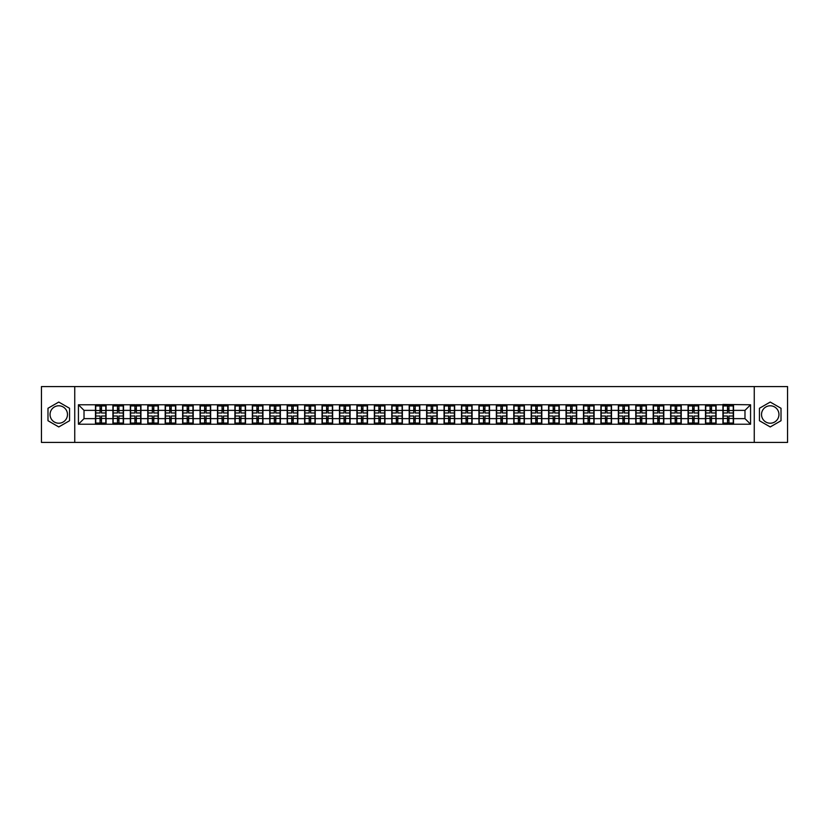 <?xml version="1.0" encoding="UTF-8"?>
<svg xmlns="http://www.w3.org/2000/svg" width="829" height="829" viewBox="0 0 829 829"><rect width="100%" height="100%" fill="white"/><g stroke="black" fill="none" stroke-linecap="round" stroke-linejoin="round"><path stroke-width="1.24" d="M770.234 405.785A8.715 8.715 0 0 0 761.519 414.5A8.715 8.715 0 0 0 770.234 423.215A8.715 8.715 0 0 0 778.949 414.5A8.715 8.715 0 0 0 770.234 405.785M58.766 423.215A8.715 8.715 0 0 1 50.051 414.5A8.715 8.715 0 0 1 58.766 405.785A8.715 8.715 0 0 1 67.481 414.5A8.715 8.715 0 0 1 58.766 423.215M754.255 442.427L787.55 442.427L787.55 386.573L754.255 386.573L754.255 442.427L74.745 442.427L74.745 386.573L41.45 386.573L41.45 442.427L74.745 442.427M754.255 386.573L74.745 386.573M744.981 418.635L744.981 410.365L733.53 410.365L733.53 418.635L744.981 418.635L750.566 424.22L750.566 404.78L722.919 404.448L722.919 410.365L716.101 410.365L716.101 418.635L722.919 418.635L722.919 410.365M750.566 424.22L78.434 424.22L78.434 404.78L95.47 404.78L95.47 410.365L84.019 410.365L84.019 418.635L95.47 418.635L95.47 410.365M722.919 404.78L95.47 404.78M722.919 418.635L722.919 424.22M716.101 418.635L716.101 424.22M716.101 404.78L716.101 410.365M698.671 418.635L705.489 418.635L705.489 410.365L698.671 410.365L698.671 424.22M705.489 418.635L705.489 424.22M705.489 404.78L705.489 410.365M698.671 404.78L698.671 410.365M681.241 418.635L688.06 418.635L688.06 410.365L681.241 410.365L681.241 424.22M688.06 418.635L688.06 424.22M688.06 404.78L688.06 410.365M681.241 404.78L681.241 410.365M663.811 418.635L670.63 418.635L670.63 410.365L663.811 410.365L663.811 424.22M670.63 418.635L670.63 424.22M670.63 404.78L670.63 410.365M663.811 404.78L663.811 410.365M646.382 418.635L653.2 418.635L653.2 410.365L646.382 410.365L646.382 424.22M653.2 418.635L653.2 424.22M653.2 404.78L653.2 410.365M646.382 404.78L646.382 410.365M628.952 418.635L635.77 418.635L635.77 410.365L628.952 410.365L628.952 424.22M635.77 418.635L635.77 424.22M635.77 404.78L635.77 410.365M628.952 404.78L628.952 410.365M611.522 418.635L618.341 418.635L618.341 410.365L611.522 410.365L611.522 424.22M618.341 418.635L618.341 424.22M618.341 404.78L618.341 410.365M611.522 404.78L611.522 410.365M594.103 418.635L600.911 418.635L600.911 410.365L594.103 410.365L594.103 424.22M600.911 418.635L600.911 424.22M600.911 404.78L600.911 410.365M594.103 404.78L594.103 410.365M576.673 418.635L583.481 418.635L583.481 410.365L576.673 410.365L576.673 424.22M583.481 418.635L583.481 424.22M583.481 404.78L583.481 410.365M576.673 404.78L576.673 410.365M559.243 418.635L566.052 418.635L566.052 410.365L559.243 410.365L559.243 424.22M566.052 418.635L566.052 424.22M566.052 404.78L566.052 410.365M559.243 404.78L559.243 410.365M541.814 418.635L548.622 418.635L548.622 410.365L541.814 410.365L541.814 424.22M548.622 418.635L548.622 424.22M548.622 404.78L548.622 410.365M541.814 404.78L541.814 410.365M524.384 418.635L531.192 418.635L531.192 410.365L524.384 410.365L524.384 424.22M531.192 418.635L531.192 424.22M531.192 404.78L531.192 410.365M524.384 404.78L524.384 410.365M506.954 418.635L513.773 418.635L513.773 410.365L506.954 410.365L506.954 424.22M513.773 418.635L513.773 424.22M513.773 404.78L513.773 410.365M506.954 404.78L506.954 410.365M489.524 418.635L496.343 418.635L496.343 410.365L489.524 410.365L489.524 424.22M496.343 418.635L496.343 424.22M496.343 404.78L496.343 410.365M489.524 404.78L489.524 410.365M472.095 418.635L478.913 418.635L478.913 410.365L472.095 410.365L472.095 424.22M478.913 418.635L478.913 424.22M478.913 404.78L478.913 410.365M472.095 404.78L472.095 410.365M454.665 418.635L461.484 418.635L461.484 410.365L454.665 410.365L454.665 424.22M461.484 418.635L461.484 424.22M461.484 404.78L461.484 410.365M454.665 404.78L454.665 410.365M437.235 418.635L444.054 418.635L444.054 410.365L437.235 410.365L437.235 424.22M444.054 418.635L444.054 424.22M444.054 404.78L444.054 410.365M437.235 404.78L437.235 410.365M419.806 418.635L426.624 418.635L426.624 410.365L419.806 410.365L419.806 424.22M426.624 418.635L426.624 424.22M426.624 404.78L426.624 410.365M419.806 404.78L419.806 410.365M402.376 418.635L409.194 418.635L409.194 410.365L402.376 410.365L402.376 424.22M409.194 418.635L409.194 424.22M409.194 404.78L409.194 410.365M402.376 404.78L402.376 410.365M384.946 418.635L391.765 418.635L391.765 410.365L384.946 410.365L384.946 424.22M391.765 418.635L391.765 424.22M391.765 404.78L391.765 410.365M384.946 404.78L384.946 410.365M367.516 418.635L374.335 418.635L374.335 410.365L367.516 410.365L367.516 424.22M374.335 418.635L374.335 424.22M374.335 404.78L374.335 410.365M367.516 404.78L367.516 410.365M350.087 418.635L356.905 418.635L356.905 410.365L350.087 410.365L350.087 424.22M356.905 418.635L356.905 424.22M356.905 404.78L356.905 410.365M350.087 404.78L350.087 410.365M332.657 418.635L339.476 418.635L339.476 410.365L332.657 410.365L332.657 424.22M339.476 418.635L339.476 424.22M339.476 404.78L339.476 410.365M332.657 404.78L332.657 410.365M315.227 418.635L322.046 418.635L322.046 410.365L315.227 410.365L315.227 424.22M322.046 418.635L322.046 424.22M322.046 404.78L322.046 410.365M315.227 404.78L315.227 410.365M297.808 418.635L304.616 418.635L304.616 410.365L297.808 410.365L297.808 424.22M304.616 418.635L304.616 424.22M304.616 404.78L304.616 410.365M297.808 404.78L297.808 410.365M280.378 418.635L287.186 418.635L287.186 410.365L280.378 410.365L280.378 424.22M287.186 418.635L287.186 424.22M287.186 404.78L287.186 410.365M280.378 404.78L280.378 410.365M262.948 418.635L269.757 418.635L269.757 410.365L262.948 410.365L262.948 424.22M269.757 418.635L269.757 424.22M269.757 404.78L269.757 410.365M262.948 404.78L262.948 410.365M245.519 418.635L252.327 418.635L252.327 410.365L245.519 410.365L245.519 424.22M252.327 418.635L252.327 424.22M252.327 404.78L252.327 410.365M245.519 404.78L245.519 410.365M228.089 418.635L234.897 418.635L234.897 410.365L228.089 410.365L228.089 424.22M234.897 418.635L234.897 424.22M234.897 404.78L234.897 410.365M228.089 404.78L228.089 410.365M210.659 418.635L217.478 418.635L217.478 410.365L210.659 410.365L210.659 424.22M217.478 418.635L217.478 424.22M217.478 404.78L217.478 410.365M210.659 404.78L210.659 410.365M193.23 418.635L200.048 418.635L200.048 410.365L193.23 410.365L193.23 424.22M200.048 418.635L200.048 424.22M200.048 404.78L200.048 410.365M193.23 404.78L193.23 410.365M175.8 418.635L182.618 418.635L182.618 410.365L175.8 410.365L175.8 424.22M182.618 418.635L182.618 424.22M182.618 404.78L182.618 410.365M175.8 404.78L175.8 410.365M158.37 418.635L165.189 418.635L165.189 410.365L158.37 410.365L158.37 424.22M165.189 418.635L165.189 424.22M165.189 404.78L165.189 410.365M158.37 404.78L158.37 410.365M140.94 418.635L147.759 418.635L147.759 410.365L140.94 410.365L140.94 424.22M147.759 418.635L147.759 424.22M147.759 404.78L147.759 410.365M140.94 404.78L140.94 410.365M123.511 418.635L130.329 418.635L130.329 410.365L123.511 410.365L123.511 424.22M130.329 418.635L130.329 424.22M130.329 404.78L130.329 410.365M123.511 404.78L123.511 410.365M106.081 418.635L112.899 418.635L112.899 410.365L106.081 410.365L106.081 424.22M112.899 418.635L112.899 424.22M112.899 404.78L112.899 410.365M106.081 404.78L106.081 410.365M95.47 418.635L95.47 424.22M84.019 418.635L78.434 424.22M78.434 404.78L84.019 410.365M733.53 418.635L733.53 424.22M733.53 404.78L733.53 410.365M750.566 404.78L744.981 410.365M58.766 402.055L47.989 408.272L47.989 420.728L58.766 426.945L69.553 420.728L69.553 408.272L58.766 402.055M759.447 420.728L770.234 426.945L781.011 420.728L781.011 408.272L770.234 402.055L759.447 408.272L759.447 420.728M95.749 410.542L100.05 410.542L100.05 404.728L95.749 404.728L95.749 416.013L100.05 416.013L100.05 418.458L101.501 418.448L101.501 416.013L105.801 416.013L105.801 404.728L101.501 404.728L101.501 405.951L105.801 405.951M100.05 408.925L101.501 408.925M101.501 406.117L100.05 406.117M95.749 412.987L100.05 412.987L100.05 410.542L101.501 410.552L101.501 412.987L105.801 412.987M95.749 405.951L100.05 405.951M100.05 422.883L101.501 422.883M100.05 420.075L101.501 420.075M95.749 424.272L100.05 424.272L100.05 423.049L95.749 423.049L95.749 424.272M95.749 416.013L95.749 418.458L100.05 418.458L100.05 423.049M95.749 418.458L95.749 423.049M105.801 416.013L105.801 424.272L101.501 424.272L101.501 423.049L105.801 423.049M105.801 418.458L101.501 418.458L101.501 423.049M105.801 410.542L101.501 410.542L101.501 405.951M113.179 410.542L117.48 410.542L117.48 404.728L113.179 404.728L113.179 416.013L117.48 416.013L117.48 418.458L118.93 418.448L118.93 416.013L123.231 416.013L123.231 404.728L118.93 404.728L118.93 405.951L123.231 405.951M117.48 408.925L118.93 408.925M118.93 406.117L117.48 406.117M113.179 412.987L117.48 412.987L117.48 410.542L118.93 410.552L118.93 412.987L123.231 412.987M113.179 405.951L117.48 405.951M117.48 422.883L118.93 422.883M117.48 420.075L118.93 420.075M113.179 424.272L117.48 424.272L117.48 423.049L113.179 423.049L113.179 424.272M113.179 416.013L113.179 418.458L117.48 418.458L117.48 423.049M113.179 418.458L113.179 423.049M123.231 416.013L123.231 424.272L118.93 424.272L118.93 423.049L123.231 423.049M123.231 418.458L118.93 418.458L118.93 423.049M123.231 410.542L118.93 410.542L118.93 405.951M130.609 410.542L134.909 410.542L134.909 404.728L130.609 404.728L130.609 416.013L134.909 416.013L134.909 418.458L136.36 418.448L136.36 416.013L140.661 416.013L140.661 404.728L136.36 404.728L136.36 405.951L140.661 405.951M134.909 408.925L136.36 408.925M136.36 406.117L134.909 406.117M130.609 412.987L134.909 412.987L134.909 410.542L136.36 410.552L136.36 412.987L140.661 412.987M130.609 405.951L134.909 405.951M134.909 422.883L136.36 422.883M134.909 420.075L136.36 420.075M130.609 424.272L134.909 424.272L134.909 423.049L130.609 423.049L130.609 424.272M130.609 416.013L130.609 418.458L134.909 418.458L134.909 423.049M130.609 418.458L130.609 423.049M140.661 416.013L140.661 424.272L136.36 424.272L136.36 423.049L140.661 423.049M140.661 418.458L136.36 418.458L136.36 423.049M140.661 410.542L136.36 410.542L136.36 405.951M148.039 410.542L152.339 410.542L152.339 404.728L148.039 404.728L148.039 416.013L152.339 416.013L152.339 418.458L153.79 418.448L153.79 416.013L158.09 416.013L158.09 404.728L153.79 404.728L153.79 405.951L158.09 405.951M152.339 408.925L153.79 408.925M153.79 406.117L152.339 406.117M148.039 412.987L152.339 412.987L152.339 410.542L153.79 410.552L153.79 412.987L158.09 412.987M148.039 405.951L152.339 405.951M152.339 422.883L153.79 422.883M152.339 420.075L153.79 420.075M148.039 424.272L152.339 424.272L152.339 423.049L148.039 423.049L148.039 424.272M148.039 416.013L148.039 418.458L152.339 418.458L152.339 423.049M148.039 418.458L148.039 423.049M158.09 416.013L158.09 424.272L153.79 424.272L153.79 423.049L158.09 423.049M158.09 418.458L153.79 418.458L153.79 423.049M158.09 410.542L153.79 410.542L153.79 405.951M165.468 410.542L169.769 410.542L169.769 404.728L165.468 404.728L165.468 416.013L169.769 416.013L169.769 418.458L171.22 418.448L171.22 416.013L175.52 416.013L175.52 404.728L171.22 404.728L171.22 405.951L175.52 405.951M169.769 408.925L171.22 408.925M171.22 406.117L169.769 406.117M165.468 412.987L169.769 412.987L169.769 410.542L171.22 410.552L171.22 412.987L175.52 412.987M165.468 405.951L169.769 405.951M169.769 422.883L171.22 422.883M169.769 420.075L171.22 420.075M165.468 424.272L169.769 424.272L169.769 423.049L165.468 423.049L165.468 424.272M165.468 416.013L165.468 418.458L169.769 418.458L169.769 423.049M165.468 418.458L165.468 423.049M175.52 416.013L175.52 424.272L171.22 424.272L171.22 423.049L175.52 423.049M175.52 418.458L171.22 418.458L171.22 423.049M175.52 410.542L171.22 410.542L171.22 405.951M182.898 410.542L187.199 410.542L187.199 404.728L182.898 404.728L182.898 416.013L187.199 416.013L187.199 418.458L188.649 418.448L188.649 416.013L192.95 416.013L192.95 404.728L188.649 404.728L188.649 405.951L192.95 405.951M187.199 408.925L188.649 408.925M188.649 406.117L187.199 406.117M182.898 412.987L187.199 412.987L187.199 410.542L188.649 410.552L188.649 412.987L192.95 412.987M182.898 405.951L187.199 405.951M187.199 422.883L188.649 422.883M187.199 420.075L188.649 420.075M182.898 424.272L187.199 424.272L187.199 423.049L182.898 423.049L182.898 424.272M182.898 416.013L182.898 418.458L187.199 418.458L187.199 423.049M182.898 418.458L182.898 423.049M192.95 416.013L192.95 424.272L188.649 424.272L188.649 423.049L192.95 423.049M192.95 418.458L188.649 418.458L188.649 423.049M192.95 410.542L188.649 410.542L188.649 405.951M200.328 410.542L204.628 410.542L204.628 404.728L200.328 404.728L200.328 416.013L204.628 416.013L204.628 418.458L206.079 418.448L206.079 416.013L210.379 416.013L210.379 404.728L206.079 404.728L206.079 405.951L210.379 405.951M204.628 408.925L206.079 408.925M206.079 406.117L204.628 406.117M200.328 412.987L204.628 412.987L204.628 410.542L206.079 410.552L206.079 412.987L210.379 412.987M200.328 405.951L204.628 405.951M204.628 422.883L206.079 422.883M204.628 420.075L206.079 420.075M200.328 424.272L204.628 424.272L204.628 423.049L200.328 423.049L200.328 424.272M200.328 416.013L200.328 418.458L204.628 418.458L204.628 423.049M200.328 418.458L200.328 423.049M210.379 416.013L210.379 424.272L206.079 424.272L206.079 423.049L210.379 423.049M210.379 418.458L206.079 418.458L206.079 423.049M210.379 410.542L206.079 410.542L206.079 405.951M217.747 410.542L222.058 410.542L222.058 404.728L217.747 404.728L217.747 416.013L222.058 416.013L222.058 418.458L223.509 418.448L223.509 416.013L227.809 416.013L227.809 404.728L223.509 404.728L223.509 405.951L227.809 405.951M222.058 408.925L223.509 408.925M223.509 406.117L222.058 406.117M217.747 412.987L222.058 412.987L222.058 410.542L223.509 410.552L223.509 412.987L227.809 412.987M217.747 405.951L222.058 405.951M222.058 422.883L223.509 422.883M222.058 420.075L223.509 420.075M217.747 424.272L222.058 424.272L222.058 423.049L217.747 423.049L217.747 424.272M217.747 416.013L217.747 418.458L222.058 418.458L222.058 423.049M217.747 418.458L217.747 423.049M227.809 416.013L227.809 424.272L223.509 424.272L223.509 423.049L227.809 423.049M227.809 418.458L223.509 418.458L223.509 423.049M227.809 410.542L223.509 410.542L223.509 405.951M235.177 410.542L239.488 410.542L239.488 404.728L235.177 404.728L235.177 416.013L239.488 416.013L239.488 418.458L240.938 418.448L240.938 416.013L245.239 416.013L245.239 404.728L240.938 404.728L240.938 405.951L245.239 405.951M239.488 408.925L240.938 408.925M240.938 406.117L239.488 406.117M235.177 412.987L239.488 412.987L239.488 410.542L240.938 410.552L240.938 412.987L245.239 412.987M235.177 405.951L239.488 405.951M239.488 422.883L240.938 422.883M239.488 420.075L240.938 420.075M235.177 424.272L239.488 424.272L239.488 423.049L235.177 423.049L235.177 424.272M235.177 416.013L235.177 418.458L239.488 418.458L239.488 423.049M235.177 418.458L235.177 423.049M245.239 416.013L245.239 424.272L240.938 424.272L240.938 423.049L245.239 423.049M245.239 418.458L240.938 418.458L240.938 423.049M245.239 410.542L240.938 410.542L240.938 405.951M252.607 410.542L256.907 410.542L256.907 404.728L252.607 404.728L252.607 416.013L256.907 416.013L256.907 418.458L258.368 418.448L258.368 416.013L262.669 416.013L262.669 404.728L258.368 404.728L258.368 405.951L262.669 405.951M256.907 408.925L258.368 408.925M258.368 406.117L256.907 406.117M252.607 412.987L256.907 412.987L256.907 410.542L258.368 410.552L258.368 412.987L262.669 412.987M252.607 405.951L256.907 405.951M256.907 422.883L258.368 422.883M256.907 420.075L258.368 420.075M252.607 424.272L256.907 424.272L256.907 423.049L252.607 423.049L252.607 424.272M252.607 416.013L252.607 418.458L256.907 418.458L256.907 423.049M252.607 418.458L252.607 423.049M262.669 416.013L262.669 424.272L258.368 424.272L258.368 423.049L262.669 423.049M262.669 418.458L258.368 418.458L258.368 423.049M262.669 410.542L258.368 410.542L258.368 405.951M270.036 410.542L274.337 410.542L274.337 404.728L270.036 404.728L270.036 416.013L274.337 416.013L274.337 418.458L275.798 418.448L275.798 416.013L280.098 416.013L280.098 404.728L275.798 404.728L275.798 405.951L280.098 405.951M274.337 408.925L275.798 408.925M275.798 406.117L274.337 406.117M270.036 412.987L274.337 412.987L274.337 410.542L275.798 410.552L275.798 412.987L280.098 412.987M270.036 405.951L274.337 405.951M274.337 422.883L275.798 422.883M274.337 420.075L275.798 420.075M270.036 424.272L274.337 424.272L274.337 423.049L270.036 423.049L270.036 424.272M270.036 416.013L270.036 418.458L274.337 418.458L274.337 423.049M270.036 418.458L270.036 423.049M280.098 416.013L280.098 424.272L275.798 424.272L275.798 423.049L280.098 423.049M280.098 418.458L275.798 418.458L275.798 423.049M280.098 410.542L275.798 410.542L275.798 405.951M287.466 410.542L291.767 410.542L291.767 404.728L287.466 404.728L287.466 416.013L291.767 416.013L291.767 418.458L293.217 418.448L293.217 416.013L297.528 416.013L297.528 404.728L293.217 404.728L293.217 405.951L297.528 405.951M291.767 408.925L293.217 408.925M293.217 406.117L291.767 406.117M287.466 412.987L291.767 412.987L291.767 410.542L293.217 410.552L293.217 412.987L297.528 412.987M287.466 405.951L291.767 405.951M291.767 422.883L293.217 422.883M291.767 420.075L293.217 420.075M287.466 424.272L291.767 424.272L291.767 423.049L287.466 423.049L287.466 424.272M287.466 416.013L287.466 418.458L291.767 418.458L291.767 423.049M287.466 418.458L287.466 423.049M297.528 416.013L297.528 424.272L293.217 424.272L293.217 423.049L297.528 423.049M297.528 418.458L293.217 418.458L293.217 423.049M297.528 410.542L293.217 410.542L293.217 405.951M304.896 410.542L309.196 410.542L309.196 404.728L304.896 404.728L304.896 416.013L309.196 416.013L309.196 418.458L310.647 418.448L310.647 416.013L314.958 416.013L314.958 404.728L310.647 404.728L310.647 405.951L314.958 405.951M309.196 408.925L310.647 408.925M310.647 406.117L309.196 406.117M304.896 412.987L309.196 412.987L309.196 410.542L310.647 410.552L310.647 412.987L314.958 412.987M304.896 405.951L309.196 405.951M309.196 422.883L310.647 422.883M309.196 420.075L310.647 420.075M304.896 424.272L309.196 424.272L309.196 423.049L304.896 423.049L304.896 424.272M304.896 416.013L304.896 418.458L309.196 418.458L309.196 423.049M304.896 418.458L304.896 423.049M314.958 416.013L314.958 424.272L310.647 424.272L310.647 423.049L314.958 423.049M314.958 418.458L310.647 418.458L310.647 423.049M314.958 410.542L310.647 410.542L310.647 405.951M322.326 410.542L326.626 410.542L326.626 404.728L322.326 404.728L322.326 416.013L326.626 416.013L326.626 418.458L328.077 418.448L328.077 416.013L332.377 416.013L332.377 404.728L328.077 404.728L328.077 405.951L332.377 405.951M326.626 408.925L328.077 408.925M328.077 406.117L326.626 406.117M322.326 412.987L326.626 412.987L326.626 410.542L328.077 410.552L328.077 412.987L332.377 412.987M322.326 405.951L326.626 405.951M326.626 422.883L328.077 422.883M326.626 420.075L328.077 420.075M322.326 424.272L326.626 424.272L326.626 423.049L322.326 423.049L322.326 424.272M322.326 416.013L322.326 418.458L326.626 418.458L326.626 423.049M322.326 418.458L322.326 423.049M332.377 416.013L332.377 424.272L328.077 424.272L328.077 423.049L332.377 423.049M332.377 418.458L328.077 418.458L328.077 423.049M332.377 410.542L328.077 410.542L328.077 405.951M339.755 410.542L344.056 410.542L344.056 404.728L339.755 404.728L339.755 416.013L344.056 416.013L344.056 418.458L345.506 418.448L345.506 416.013L349.807 416.013L349.807 404.728L345.506 404.728L345.506 405.951L349.807 405.951M344.056 408.925L345.506 408.925M345.506 406.117L344.056 406.117M339.755 412.987L344.056 412.987L344.056 410.542L345.506 410.552L345.506 412.987L349.807 412.987M339.755 405.951L344.056 405.951M344.056 422.883L345.506 422.883M344.056 420.075L345.506 420.075M339.755 424.272L344.056 424.272L344.056 423.049L339.755 423.049L339.755 424.272M339.755 416.013L339.755 418.458L344.056 418.458L344.056 423.049M339.755 418.458L339.755 423.049M349.807 416.013L349.807 424.272L345.506 424.272L345.506 423.049L349.807 423.049M349.807 418.458L345.506 418.458L345.506 423.049M349.807 410.542L345.506 410.542L345.506 405.951M357.185 410.542L361.485 410.542L361.485 404.728L357.185 404.728L357.185 416.013L361.485 416.013L361.485 418.458L362.936 418.448L362.936 416.013L367.237 416.013L367.237 404.728L362.936 404.728L362.936 405.951L367.237 405.951M361.485 408.925L362.936 408.925M362.936 406.117L361.485 406.117M357.185 412.987L361.485 412.987L361.485 410.542L362.936 410.552L362.936 412.987L367.237 412.987M357.185 405.951L361.485 405.951M361.485 422.883L362.936 422.883M361.485 420.075L362.936 420.075M357.185 424.272L361.485 424.272L361.485 423.049L357.185 423.049L357.185 424.272M357.185 416.013L357.185 418.458L361.485 418.458L361.485 423.049M357.185 418.458L357.185 423.049M367.237 416.013L367.237 424.272L362.936 424.272L362.936 423.049L367.237 423.049M367.237 418.458L362.936 418.458L362.936 423.049M367.237 410.542L362.936 410.542L362.936 405.951M374.615 410.542L378.915 410.542L378.915 404.728L374.615 404.728L374.615 416.013L378.915 416.013L378.915 418.458L380.366 418.448L380.366 416.013L384.666 416.013L384.666 404.728L380.366 404.728L380.366 405.951L384.666 405.951M378.915 408.925L380.366 408.925M380.366 406.117L378.915 406.117M374.615 412.987L378.915 412.987L378.915 410.542L380.366 410.552L380.366 412.987L384.666 412.987M374.615 405.951L378.915 405.951M378.915 422.883L380.366 422.883M378.915 420.075L380.366 420.075M374.615 424.272L378.915 424.272L378.915 423.049L374.615 423.049L374.615 424.272M374.615 416.013L374.615 418.458L378.915 418.458L378.915 423.049M374.615 418.458L374.615 423.049M384.666 416.013L384.666 424.272L380.366 424.272L380.366 423.049L384.666 423.049M384.666 418.458L380.366 418.458L380.366 423.049M384.666 410.542L380.366 410.542L380.366 405.951M392.044 410.542L396.345 410.542L396.345 404.728L392.044 404.728L392.044 416.013L396.345 416.013L396.345 418.458L397.796 418.448L397.796 416.013L402.096 416.013L402.096 404.728L397.796 404.728L397.796 405.951L402.096 405.951M396.345 408.925L397.796 408.925M397.796 406.117L396.345 406.117M392.044 412.987L396.345 412.987L396.345 410.542L397.796 410.552L397.796 412.987L402.096 412.987M392.044 405.951L396.345 405.951M396.345 422.883L397.796 422.883M396.345 420.075L397.796 420.075M392.044 424.272L396.345 424.272L396.345 423.049L392.044 423.049L392.044 424.272M392.044 416.013L392.044 418.458L396.345 418.458L396.345 423.049M392.044 418.458L392.044 423.049M402.096 416.013L402.096 424.272L397.796 424.272L397.796 423.049L402.096 423.049M402.096 418.458L397.796 418.458L397.796 423.049M402.096 410.542L397.796 410.542L397.796 405.951M409.474 410.542L413.775 410.542L413.775 404.728L409.474 404.728L409.474 416.013L413.775 416.013L413.775 418.458L415.225 418.448L415.225 416.013L419.526 416.013L419.526 404.728L415.225 404.728L415.225 405.951L419.526 405.951M413.775 408.925L415.225 408.925M415.225 406.117L413.775 406.117M409.474 412.987L413.775 412.987L413.775 410.542L415.225 410.552L415.225 412.987L419.526 412.987M409.474 405.951L413.775 405.951M413.775 422.883L415.225 422.883M413.775 420.075L415.225 420.075M409.474 424.272L413.775 424.272L413.775 423.049L409.474 423.049L409.474 424.272M409.474 416.013L409.474 418.458L413.775 418.458L413.775 423.049M409.474 418.458L409.474 423.049M419.526 416.013L419.526 424.272L415.225 424.272L415.225 423.049L419.526 423.049M419.526 418.458L415.225 418.458L415.225 423.049M419.526 410.542L415.225 410.542L415.225 405.951M426.904 410.542L431.204 410.542L431.204 404.728L426.904 404.728L426.904 416.013L431.204 416.013L431.204 418.458L432.655 418.448L432.655 416.013L436.956 416.013L436.956 404.728L432.655 404.728L432.655 405.951L436.956 405.951M431.204 408.925L432.655 408.925M432.655 406.117L431.204 406.117M426.904 412.987L431.204 412.987L431.204 410.542L432.655 410.552L432.655 412.987L436.956 412.987M426.904 405.951L431.204 405.951M431.204 422.883L432.655 422.883M431.204 420.075L432.655 420.075M426.904 424.272L431.204 424.272L431.204 423.049L426.904 423.049L426.904 424.272M426.904 416.013L426.904 418.458L431.204 418.458L431.204 423.049M426.904 418.458L426.904 423.049M436.956 416.013L436.956 424.272L432.655 424.272L432.655 423.049L436.956 423.049M436.956 418.458L432.655 418.458L432.655 423.049M436.956 410.542L432.655 410.542L432.655 405.951M444.334 410.542L448.634 410.542L448.634 404.728L444.334 404.728L444.334 416.013L448.634 416.013L448.634 418.458L450.085 418.448L450.085 416.013L454.385 416.013L454.385 404.728L450.085 404.728L450.085 405.951L454.385 405.951M448.634 408.925L450.085 408.925M450.085 406.117L448.634 406.117M444.334 412.987L448.634 412.987L448.634 410.542L450.085 410.552L450.085 412.987L454.385 412.987M444.334 405.951L448.634 405.951M448.634 422.883L450.085 422.883M448.634 420.075L450.085 420.075M444.334 424.272L448.634 424.272L448.634 423.049L444.334 423.049L444.334 424.272M444.334 416.013L444.334 418.458L448.634 418.458L448.634 423.049M444.334 418.458L444.334 423.049M454.385 416.013L454.385 424.272L450.085 424.272L450.085 423.049L454.385 423.049M454.385 418.458L450.085 418.458L450.085 423.049M454.385 410.542L450.085 410.542L450.085 405.951M461.763 410.542L466.064 410.542L466.064 404.728L461.763 404.728L461.763 416.013L466.064 416.013L466.064 418.458L467.515 418.448L467.515 416.013L471.815 416.013L471.815 404.728L467.515 404.728L467.515 405.951L471.815 405.951M466.064 408.925L467.515 408.925M467.515 406.117L466.064 406.117M461.763 412.987L466.064 412.987L466.064 410.542L467.515 410.552L467.515 412.987L471.815 412.987M461.763 405.951L466.064 405.951M466.064 422.883L467.515 422.883M466.064 420.075L467.515 420.075M461.763 424.272L466.064 424.272L466.064 423.049L461.763 423.049L461.763 424.272M461.763 416.013L461.763 418.458L466.064 418.458L466.064 423.049M461.763 418.458L461.763 423.049M471.815 416.013L471.815 424.272L467.515 424.272L467.515 423.049L471.815 423.049M471.815 418.458L467.515 418.458L467.515 423.049M471.815 410.542L467.515 410.542L467.515 405.951M479.193 410.542L483.494 410.542L483.494 404.728L479.193 404.728L479.193 416.013L483.494 416.013L483.494 418.458L484.944 418.448L484.944 416.013L489.245 416.013L489.245 404.728L484.944 404.728L484.944 405.951L489.245 405.951M483.494 408.925L484.944 408.925M484.944 406.117L483.494 406.117M479.193 412.987L483.494 412.987L483.494 410.542L484.944 410.552L484.944 412.987L489.245 412.987M479.193 405.951L483.494 405.951M483.494 422.883L484.944 422.883M483.494 420.075L484.944 420.075M479.193 424.272L483.494 424.272L483.494 423.049L479.193 423.049L479.193 424.272M479.193 416.013L479.193 418.458L483.494 418.458L483.494 423.049M479.193 418.458L479.193 423.049M489.245 416.013L489.245 424.272L484.944 424.272L484.944 423.049L489.245 423.049M489.245 418.458L484.944 418.458L484.944 423.049M489.245 410.542L484.944 410.542L484.944 405.951M496.623 410.542L500.923 410.542L500.923 404.728L496.623 404.728L496.623 416.013L500.923 416.013L500.923 418.458L502.374 418.448L502.374 416.013L506.674 416.013L506.674 404.728L502.374 404.728L502.374 405.951L506.674 405.951M500.923 408.925L502.374 408.925M502.374 406.117L500.923 406.117M496.623 412.987L500.923 412.987L500.923 410.542L502.374 410.552L502.374 412.987L506.674 412.987M496.623 405.951L500.923 405.951M500.923 422.883L502.374 422.883M500.923 420.075L502.374 420.075M496.623 424.272L500.923 424.272L500.923 423.049L496.623 423.049L496.623 424.272M496.623 416.013L496.623 418.458L500.923 418.458L500.923 423.049M496.623 418.458L496.623 423.049M506.674 416.013L506.674 424.272L502.374 424.272L502.374 423.049L506.674 423.049M506.674 418.458L502.374 418.458L502.374 423.049M506.674 410.542L502.374 410.542L502.374 405.951M514.042 410.542L518.353 410.542L518.353 404.728L514.042 404.728L514.042 416.013L518.353 416.013L518.353 418.458L519.804 418.448L519.804 416.013L524.104 416.013L524.104 404.728L519.804 404.728L519.804 405.951L524.104 405.951M518.353 408.925L519.804 408.925M519.804 406.117L518.353 406.117M514.042 412.987L518.353 412.987L518.353 410.542L519.804 410.552L519.804 412.987L524.104 412.987M514.042 405.951L518.353 405.951M518.353 422.883L519.804 422.883M518.353 420.075L519.804 420.075M514.042 424.272L518.353 424.272L518.353 423.049L514.042 423.049L514.042 424.272M514.042 416.013L514.042 418.458L518.353 418.458L518.353 423.049M514.042 418.458L514.042 423.049M524.104 416.013L524.104 424.272L519.804 424.272L519.804 423.049L524.104 423.049M524.104 418.458L519.804 418.458L519.804 423.049M524.104 410.542L519.804 410.542L519.804 405.951M531.472 410.542L535.783 410.542L535.783 404.728L531.472 404.728L531.472 416.013L535.783 416.013L535.783 418.458L537.233 418.448L537.233 416.013L541.534 416.013L541.534 404.728L537.233 404.728L537.233 405.951L541.534 405.951M535.783 408.925L537.233 408.925M537.233 406.117L535.783 406.117M531.472 412.987L535.783 412.987L535.783 410.542L537.233 410.552L537.233 412.987L541.534 412.987M531.472 405.951L535.783 405.951M535.783 422.883L537.233 422.883M535.783 420.075L537.233 420.075M531.472 424.272L535.783 424.272L535.783 423.049L531.472 423.049L531.472 424.272M531.472 416.013L531.472 418.458L535.783 418.458L535.783 423.049M531.472 418.458L531.472 423.049M541.534 416.013L541.534 424.272L537.233 424.272L537.233 423.049L541.534 423.049M541.534 418.458L537.233 418.458L537.233 423.049M541.534 410.542L537.233 410.542L537.233 405.951M548.902 410.542L553.202 410.542L553.202 404.728L548.902 404.728L548.902 416.013L553.202 416.013L553.202 418.458L554.663 418.448L554.663 416.013L558.964 416.013L558.964 404.728L554.663 404.728L554.663 405.951L558.964 405.951M553.202 408.925L554.663 408.925M554.663 406.117L553.202 406.117M548.902 412.987L553.202 412.987L553.202 410.542L554.663 410.552L554.663 412.987L558.964 412.987M548.902 405.951L553.202 405.951M553.202 422.883L554.663 422.883M553.202 420.075L554.663 420.075M548.902 424.272L553.202 424.272L553.202 423.049L548.902 423.049L548.902 424.272M548.902 416.013L548.902 418.458L553.202 418.458L553.202 423.049M548.902 418.458L548.902 423.049M558.964 416.013L558.964 424.272L554.663 424.272L554.663 423.049L558.964 423.049M558.964 418.458L554.663 418.458L554.663 423.049M558.964 410.542L554.663 410.542L554.663 405.951M566.331 410.542L570.632 410.542L570.632 404.728L566.331 404.728L566.331 416.013L570.632 416.013L570.632 418.458L572.093 418.448L572.093 416.013L576.393 416.013L576.393 404.728L572.093 404.728L572.093 405.951L576.393 405.951M570.632 408.925L572.093 408.925M572.093 406.117L570.632 406.117M566.331 412.987L570.632 412.987L570.632 410.542L572.093 410.552L572.093 412.987L576.393 412.987M566.331 405.951L570.632 405.951M570.632 422.883L572.093 422.883M570.632 420.075L572.093 420.075M566.331 424.272L570.632 424.272L570.632 423.049L566.331 423.049L566.331 424.272M566.331 416.013L566.331 418.458L570.632 418.458L570.632 423.049M566.331 418.458L566.331 423.049M576.393 416.013L576.393 424.272L572.093 424.272L572.093 423.049L576.393 423.049M576.393 418.458L572.093 418.458L572.093 423.049M576.393 410.542L572.093 410.542L572.093 405.951M583.761 410.542L588.062 410.542L588.062 404.728L583.761 404.728L583.761 416.013L588.062 416.013L588.062 418.458L589.512 418.448L589.512 416.013L593.823 416.013L593.823 404.728L589.512 404.728L589.512 405.951L593.823 405.951M588.062 408.925L589.512 408.925M589.512 406.117L588.062 406.117M583.761 412.987L588.062 412.987L588.062 410.542L589.512 410.552L589.512 412.987L593.823 412.987M583.761 405.951L588.062 405.951M588.062 422.883L589.512 422.883M588.062 420.075L589.512 420.075M583.761 424.272L588.062 424.272L588.062 423.049L583.761 423.049L583.761 424.272M583.761 416.013L583.761 418.458L588.062 418.458L588.062 423.049M583.761 418.458L583.761 423.049M593.823 416.013L593.823 424.272L589.512 424.272L589.512 423.049L593.823 423.049M593.823 418.458L589.512 418.458L589.512 423.049M593.823 410.542L589.512 410.542L589.512 405.951M601.191 410.542L605.491 410.542L605.491 404.728L601.191 404.728L601.191 416.013L605.491 416.013L605.491 418.458L606.942 418.448L606.942 416.013L611.253 416.013L611.253 404.728L606.942 404.728L606.942 405.951L611.253 405.951M605.491 408.925L606.942 408.925M606.942 406.117L605.491 406.117M601.191 412.987L605.491 412.987L605.491 410.542L606.942 410.552L606.942 412.987L611.253 412.987M601.191 405.951L605.491 405.951M605.491 422.883L606.942 422.883M605.491 420.075L606.942 420.075M601.191 424.272L605.491 424.272L605.491 423.049L601.191 423.049L601.191 424.272M601.191 416.013L601.191 418.458L605.491 418.458L605.491 423.049M601.191 418.458L601.191 423.049M611.253 416.013L611.253 424.272L606.942 424.272L606.942 423.049L611.253 423.049M611.253 418.458L606.942 418.458L606.942 423.049M611.253 410.542L606.942 410.542L606.942 405.951M618.621 410.542L622.921 410.542L622.921 404.728L618.621 404.728L618.621 416.013L622.921 416.013L622.921 418.458L624.372 418.448L624.372 416.013L628.672 416.013L628.672 404.728L624.372 404.728L624.372 405.951L628.672 405.951M622.921 408.925L624.372 408.925M624.372 406.117L622.921 406.117M618.621 412.987L622.921 412.987L622.921 410.542L624.372 410.552L624.372 412.987L628.672 412.987M618.621 405.951L622.921 405.951M622.921 422.883L624.372 422.883M622.921 420.075L624.372 420.075M618.621 424.272L622.921 424.272L622.921 423.049L618.621 423.049L618.621 424.272M618.621 416.013L618.621 418.458L622.921 418.458L622.921 423.049M618.621 418.458L618.621 423.049M628.672 416.013L628.672 424.272L624.372 424.272L624.372 423.049L628.672 423.049M628.672 418.458L624.372 418.458L624.372 423.049M628.672 410.542L624.372 410.542L624.372 405.951M636.05 410.542L640.351 410.542L640.351 404.728L636.05 404.728L636.05 416.013L640.351 416.013L640.351 418.458L641.801 418.448L641.801 416.013L646.102 416.013L646.102 404.728L641.801 404.728L641.801 405.951L646.102 405.951M640.351 408.925L641.801 408.925M641.801 406.117L640.351 406.117M636.05 412.987L640.351 412.987L640.351 410.542L641.801 410.552L641.801 412.987L646.102 412.987M636.05 405.951L640.351 405.951M640.351 422.883L641.801 422.883M640.351 420.075L641.801 420.075M636.05 424.272L640.351 424.272L640.351 423.049L636.05 423.049L636.05 424.272M636.05 416.013L636.05 418.458L640.351 418.458L640.351 423.049M636.05 418.458L636.05 423.049M646.102 416.013L646.102 424.272L641.801 424.272L641.801 423.049L646.102 423.049M646.102 418.458L641.801 418.458L641.801 423.049M646.102 410.542L641.801 410.542L641.801 405.951M653.48 410.542L657.78 410.542L657.78 404.728L653.48 404.728L653.48 416.013L657.78 416.013L657.78 418.458L659.231 418.448L659.231 416.013L663.532 416.013L663.532 404.728L659.231 404.728L659.231 405.951L663.532 405.951M657.78 408.925L659.231 408.925M659.231 406.117L657.78 406.117M653.48 412.987L657.78 412.987L657.78 410.542L659.231 410.552L659.231 412.987L663.532 412.987M653.48 405.951L657.78 405.951M657.78 422.883L659.231 422.883M657.78 420.075L659.231 420.075M653.48 424.272L657.78 424.272L657.78 423.049L653.48 423.049L653.48 424.272M653.48 416.013L653.48 418.458L657.78 418.458L657.78 423.049M653.48 418.458L653.48 423.049M663.532 416.013L663.532 424.272L659.231 424.272L659.231 423.049L663.532 423.049M663.532 418.458L659.231 418.458L659.231 423.049M663.532 410.542L659.231 410.542L659.231 405.951M670.91 410.542L675.21 410.542L675.21 404.728L670.91 404.728L670.91 416.013L675.21 416.013L675.21 418.458L676.661 418.448L676.661 416.013L680.961 416.013L680.961 404.728L676.661 404.728L676.661 405.951L680.961 405.951M675.21 408.925L676.661 408.925M676.661 406.117L675.21 406.117M670.91 412.987L675.21 412.987L675.21 410.542L676.661 410.552L676.661 412.987L680.961 412.987M670.91 405.951L675.21 405.951M675.21 422.883L676.661 422.883M675.21 420.075L676.661 420.075M670.91 424.272L675.21 424.272L675.21 423.049L670.91 423.049L670.91 424.272M670.91 416.013L670.91 418.458L675.21 418.458L675.21 423.049M670.91 418.458L670.91 423.049M680.961 416.013L680.961 424.272L676.661 424.272L676.661 423.049L680.961 423.049M680.961 418.458L676.661 418.458L676.661 423.049M680.961 410.542L676.661 410.542L676.661 405.951M688.339 410.542L692.64 410.542L692.64 404.728L688.339 404.728L688.339 416.013L692.64 416.013L692.64 418.458L694.091 418.448L694.091 416.013L698.391 416.013L698.391 404.728L694.091 404.728L694.091 405.951L698.391 405.951M692.64 408.925L694.091 408.925M694.091 406.117L692.64 406.117M688.339 412.987L692.64 412.987L692.64 410.542L694.091 410.552L694.091 412.987L698.391 412.987M688.339 405.951L692.64 405.951M692.64 422.883L694.091 422.883M692.64 420.075L694.091 420.075M688.339 424.272L692.64 424.272L692.64 423.049L688.339 423.049L688.339 424.272M688.339 416.013L688.339 418.458L692.64 418.458L692.64 423.049M688.339 418.458L688.339 423.049M698.391 416.013L698.391 424.272L694.091 424.272L694.091 423.049L698.391 423.049M698.391 418.458L694.091 418.458L694.091 423.049M698.391 410.542L694.091 410.542L694.091 405.951M705.769 410.542L710.07 410.542L710.07 404.728L705.769 404.728L705.769 416.013L710.07 416.013L710.07 418.458L711.52 418.448L711.52 416.013L715.821 416.013L715.821 404.728L711.52 404.728L711.52 405.951L715.821 405.951M710.07 408.925L711.52 408.925M711.52 406.117L710.07 406.117M705.769 412.987L710.07 412.987L710.07 410.542L711.52 410.552L711.52 412.987L715.821 412.987M705.769 405.951L710.07 405.951M710.07 422.883L711.52 422.883M710.07 420.075L711.52 420.075M705.769 424.272L710.07 424.272L710.07 423.049L705.769 423.049L705.769 424.272M705.769 416.013L705.769 418.458L710.07 418.458L710.07 423.049M705.769 418.458L705.769 423.049M715.821 416.013L715.821 424.272L711.52 424.272L711.52 423.049L715.821 423.049M715.821 418.458L711.52 418.458L711.52 423.049M715.821 410.542L711.52 410.542L711.52 405.951M723.199 410.542L727.499 410.542L727.499 404.728L723.199 404.728L723.199 416.013L727.499 416.013L727.499 418.458L728.95 418.448L728.95 416.013L733.25 416.013L733.25 404.728L728.95 404.728L728.95 405.951L733.25 405.951M727.499 408.925L728.95 408.925M728.95 406.117L727.499 406.117M723.199 412.987L727.499 412.987L727.499 410.542L728.95 410.552L728.95 412.987L733.25 412.987M723.199 405.951L727.499 405.951M727.499 422.883L728.95 422.883M727.499 420.075L728.95 420.075M723.199 424.272L727.499 424.272L727.499 423.049L723.199 423.049L723.199 424.272M723.199 416.013L723.199 418.458L727.499 418.458L727.499 423.049M723.199 418.458L723.199 423.049M733.25 416.013L733.25 424.272L728.95 424.272L728.95 423.049L733.25 423.049M733.25 418.458L728.95 418.458L728.95 423.049M733.25 410.542L728.95 410.542L728.95 405.951"/></g></svg>

